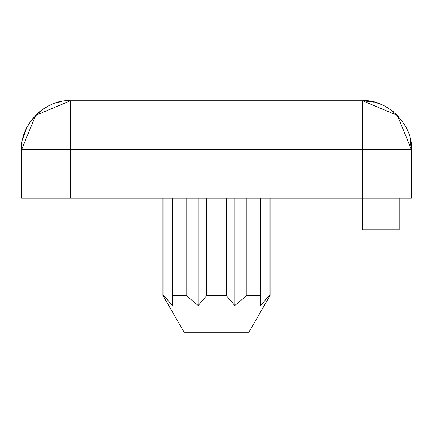 <?xml version="1.0" encoding="UTF-8"?>
<svg xmlns="http://www.w3.org/2000/svg" width="433" height="433" viewBox="0 0 433 433"><rect width="100%" height="100%" fill="white"/><g stroke="black" fill="none" stroke-linecap="round" stroke-linejoin="round"><path stroke-width="0.65" d="M21.715 147.004L21.65 149.52C19.474 125.418 46.261 98.632 70.362 100.808L70.362 149.52L21.65 149.52L21.65 198.233L411.35 198.233L411.35 149.52L362.637 149.52L362.637 100.808C386.739 98.632 413.526 125.418 411.35 149.52L409.894 137.699M67.9 100.867L66.785 100.938M64.728 101.133L63.732 101.262M61.675 101.587L58.314 102.323M58.179 102.356L61.93 101.544M54.109 103.601L53.162 103.947M51.684 104.532L49.118 105.684M48.534 105.971L46.066 107.303M45.384 107.698L42.337 109.679M40.848 110.767L36.166 114.826M29.244 123.405L28.021 125.435M27.052 127.232L23.144 137.559M22.684 139.55L22.543 140.227M21.872 144.887L21.823 145.434M406.094 127.513L405.364 126.122M398.484 116.537L397.397 115.389M396.65 114.648L394.75 112.889M393.727 112.017L392.682 111.178M388.174 108.039L386.81 107.232M382.485 105.035L380.255 104.104M378.42 103.433L375.119 102.437M374.318 102.231L362.637 100.808L70.362 100.808L35.609 115.389L21.65 149.52L21.704 147.242M206.752 198.233L206.752 295.49L198.211 305.536L198.211 198.233M198.211 305.536L186.13 295.49L186.13 198.233M172.35 198.233L172.35 305.536L163.809 295.49L163.809 198.233M269.191 198.233L269.191 295.49L260.65 305.536L260.65 198.233L260.65 305.536M248.894 332.192L184.106 332.192L248.894 332.192L270.084 295.49L269.191 295.49M246.864 198.233L246.864 295.49L260.644 295.49M246.864 295.49L234.783 305.536L226.243 295.49L226.243 198.233M206.752 295.49L226.243 295.49M172.35 295.49L186.13 295.49M162.916 198.233L162.916 295.49L184.106 332.192L162.916 295.49L163.809 295.49M234.783 305.536L234.783 198.233M399.172 198.233L399.172 229.896L362.637 229.896L362.637 149.52L70.362 149.52L70.362 198.233M411.35 149.52L397.397 115.389L362.637 100.808L397.397 115.389L411.35 149.52M70.362 100.808L66.536 100.959M66.493 100.959L65.215 101.078M46.407 107.108L43.89 108.629M37.606 113.468L35.825 115.167M33.866 117.262L29.357 123.226M29.276 123.351L29.092 123.643M23.647 135.713L23.138 137.58M23.106 137.699L22.689 139.502M22.105 142.89L21.904 144.541M270.084 198.233L270.084 295.49"/></g></svg>
